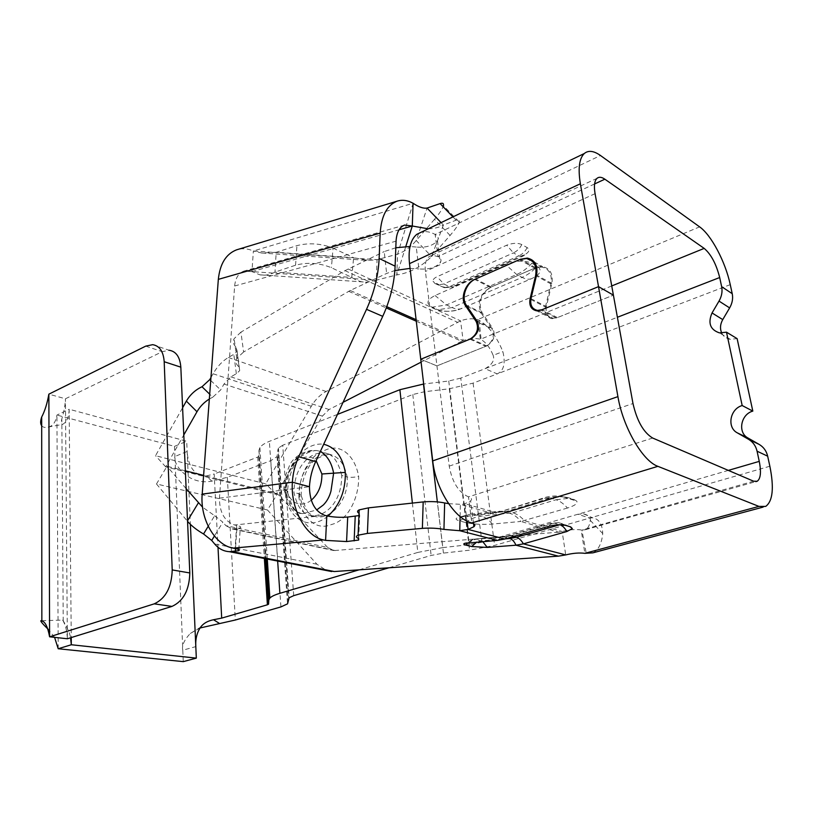 <?xml version="1.0" encoding="UTF-8"?>
<svg xmlns="http://www.w3.org/2000/svg" width="813" height="813" viewBox="0 0 813 813"><rect width="100%" height="100%" fill="white"/><g stroke="black" fill="none" stroke-linecap="round" stroke-linejoin="round"><path stroke-width="0.61" stroke-dasharray="4.07 3.05" d="M152.651 344.671L169.206 350.261L162.285 351.673L65.426 398.776L48.861 394.163M41.849 620.685L62.662 620.085L63.231 621.091C65.67 625.512 67.052 631.406 67.357 638.764L65.426 398.776C65.253 404.854 64.054 411.551 61.829 418.888C60.955 422.536 61.229 424.366 62.642 424.386C66.839 421.856 69.014 416.805 69.156 409.234L186.695 441.256L190.384 524.344M183.26 661.64L182.793 650.217L195.811 646.609M54.583 637.351L48.282 629.404M62.662 620.085C62.997 620.309 69.837 631.376 70.548 637.778M41.687 425.758C42.998 427.364 45.142 427.821 48.14 427.12C52.815 426.185 55.741 422.171 56.93 415.077L69.156 409.234L71.249 637.565M58.201 648.744L56.93 415.077L174.5 446.347L186.695 441.256M174.5 446.347L174.917 456.489C172.326 462.739 187.569 485.818 211.837 481.154L227.325 477.312L270.79 460.666L277.05 456.611L278.005 449.162L288.706 598.561M211.837 481.154L206.37 475.951C192.061 476.296 187.793 462.069 187.142 451.469L174.917 456.489L182.793 650.217C181.604 645.786 184.084 640.207 190.252 633.49L200.648 627.128M200.028 627.982L190.252 633.49M206.37 475.951L214.175 473.989L217.996 547.271M337.466 414.406L269.357 441.357C264.621 443.258 261.461 445.341 259.896 447.617L258.971 450.27L258.849 456.123L257.731 457.069L214.175 473.989M341.734 475.453C338.31 461.53 332.741 454.03 325.027 452.953C311.826 451.154 294.174 464.599 293.981 492.515C297.121 506.926 302.843 514.599 311.135 515.533C324.296 517.312 341.765 503.399 341.734 475.453L347.08 476.946C349.224 498.755 331.999 519.344 316.348 516.804C307.121 514.192 301.471 506.55 299.387 493.887C298.605 472.577 313.798 452.028 330.342 454.528C339.285 457.17 344.864 464.64 347.08 476.946C351.389 477.627 355.24 477.373 358.624 476.164C359.397 496.763 348.421 520.452 331.521 524.507C314.804 531.55 301.816 516.204 298.899 497.373L301.298 495.889L299.387 493.887L293.981 492.515M210.953 377.547L213.097 373.767C217.284 366.48 222.376 361.053 228.372 357.486L233.798 354.336L237.122 351.196L236.126 347.1L239.703 370.637L236.349 373.716L230.872 376.826L223.992 384.071L220.648 389.945L212.772 397.201L209.703 394.214M293.717 595.634L282.711 445.239L412.801 394.529L424.457 391.744L449.335 388.777L473.085 383.136L497.221 373.889C503.826 370.86 505.706 363.431 502.861 351.592C496.672 336.511 488.755 326.074 479.111 320.261L477.678 319.6C472.424 318.168 466.713 318.594 460.565 320.871L326.104 391.48C320.231 394.651 315.302 399.579 311.318 406.266L265.709 483.837L155.527 455.707L182.6 407.76M351.765 277.416L353.625 257.711L368.36 260.475L377.09 259.652L376.226 280.211L367.395 282.233C361.958 282.457 356.755 280.851 351.765 277.416L331.409 267.711C319.509 262.873 307.558 262.05 295.566 265.211L274.987 272.111C269.926 274.865 264.896 275.77 259.896 274.824L251.949 271.623L253.361 250.983L261.674 253.016L276.196 252.284L274.987 272.111L351.765 277.416M333.066 248.168L353.625 257.711L276.196 252.284L296.928 245.628C309.011 242.569 321.054 243.422 333.066 248.168L331.409 267.711M530.98 298.645L546.377 306.633L551.854 283.483C553.307 274.072 550.228 268.463 542.627 266.644L535.686 267.741L490.341 287.365C479.904 294.133 476.875 302.731 481.255 313.178L491.956 328.909L477.678 322.233M470.839 338.808L486.723 345.932L436.957 365.891L420.758 359.265L436.957 365.891L485.828 346.287C492.902 341.877 494.944 336.084 491.956 328.909M546.377 306.633C545.381 313.127 547.576 316.999 552.962 318.259L557.372 317.609L613.398 295.139L556.407 317.995L541.041 310.119M448.603 503.664L460.382 504.324L464.873 503.735L470.625 500.889C472.312 499.202 471.601 497.861 468.481 496.865C458.603 492.434 452.18 482.19 449.223 466.123L425.402 271.471C424.63 264.225 425.86 259.266 429.091 256.603L432.74 255.292L437.973 256.603C440.951 258.249 441.723 260.292 440.26 262.731C435.738 267.609 428.614 269.682 418.888 268.94L416.256 247.05C425.921 247.843 432.983 245.739 437.465 240.739C438.898 238.239 438.126 236.136 435.158 234.439C430.29 231.868 425.829 231.034 421.774 231.939M343.056 402.313L329.041 409.528L322.395 416.114L276.166 494.334L165.689 466.845L183.789 434.975M209.337 399.02L212.772 397.201M165.689 466.845L155.527 455.707M276.166 494.334L265.709 483.837M416.286 321.216L461.632 341.277L463.156 340.576C469.345 338.34 475.087 337.903 480.381 339.285L481.133 339.59C486.001 342.436 490.005 347.679 493.156 355.332L502.861 351.592M282.711 445.239L278.412 448.054L278.005 449.162M298.899 497.373C298.523 477.495 308.625 455.077 324.976 450.239C341.226 442.496 355.118 456.652 358.624 476.164M287.599 492.708C288.381 491.753 287.772 490.991 285.78 490.432C287.08 497.18 289.692 503.298 293.615 508.765C296.135 511.733 299.184 513.328 302.751 513.552L299.662 513.389L295.637 510.737C292.507 507.017 289.865 500.879 287.721 492.322M303.015 513.572L316.633 509.995M327.995 516.123C309.052 531.753 287.944 518.877 285.404 493.989L287.456 492.851M311.257 500.208C299.865 509.294 287.924 501.784 286.186 486.814L283.889 488.186M283.767 488.349L285.78 490.432L289.428 470.229L296.267 459.071C302.782 453.024 309.621 450.189 316.785 450.554C309.905 450.443 311.227 450.026 303.117 452.943C298.767 454.945 295.221 457.536 292.487 460.727L290.221 463.837L285.688 475.158L283.92 487.881M320.393 451.408L316.785 450.554M285.404 493.989C283.849 467.526 303.544 441.54 323.696 444.254M524.111 254.957L523.105 256.085L453.878 286.704L454.965 285.566L526.235 253.798C529.466 251.451 529.771 249.388 527.17 247.609L521.814 244.561C519.792 248.453 516.997 251.227 513.44 252.894L506.712 245.211L437.059 276.725C434.071 278.148 432.719 279.713 433.004 281.4L435.057 283.524L438.42 284.845L443.847 283.971L513.44 252.894L518.816 255.892L449.386 286.684L453.644 286.857M435.057 283.524L443.979 287.538L433.004 281.4M444.284 287.578L449.386 286.684L443.847 283.971L437.059 276.725M440.605 286.217C444.823 287.812 449.609 287.599 454.965 285.566M527.17 247.609C525.157 251.481 522.373 254.235 518.816 255.892L523.105 256.085L526.235 253.798M521.814 244.561C517.596 242.731 512.566 242.945 506.712 245.211M505.432 264.418L435.046 295.536C427.465 299.387 425.982 303.025 430.595 306.46L437.201 309.57C443.248 311.907 450.554 311.877 459.121 309.489L531.722 278.605C540.604 274.235 542.434 270.109 537.22 266.217L531.875 263.249C524.527 260.14 515.716 260.536 505.432 264.418L516.702 274.489L522.098 277.385C527.667 274.957 532.708 271.237 537.22 266.217M531.722 278.605C528.989 279.733 525.787 279.316 522.098 277.385L452.089 307.548C455.88 309.306 459.233 309.58 462.14 308.381M435.046 295.536L446.52 304.936L452.089 307.548L438.177 309.723M531.875 263.249C527.342 268.29 522.292 272.04 516.702 274.489L446.52 304.936L432.536 307.131L437.201 309.57M430.595 306.46L431.612 306.989M428.238 228.819C434.091 228.697 439.152 227.427 443.41 225.028L441.083 222.62M405.799 246.512L396.815 274.936C409.823 272.914 421.408 266.776 431.561 256.522L443.41 225.028L456.134 220.201C458.735 219.256 459.772 219.856 459.233 222.01C458.319 225.008 455.27 229.479 450.087 235.435L431.561 256.522L416.236 240.526L427.059 208.067M450.087 235.435L434.518 219.286C439.64 213.291 442.607 208.748 443.41 205.648L459.233 222.01M434.518 219.286L416.236 240.526C410.707 247.132 404.498 251.664 397.598 254.134L377.09 259.652L253.361 250.983C248.087 248.676 242.955 248.158 237.955 249.428M404.579 225.069L243.92 271.085L376.226 280.211L396.815 274.936L397.598 254.134L413.075 203.26L253.361 250.983M530.818 299.458L545.432 307.019C544.425 313.513 546.621 317.385 552.007 318.645L556.407 317.995M545.432 307.019L550.899 283.889C552.362 274.479 549.283 268.859 541.682 267.04L534.751 268.138L491.225 286.989C480.778 293.747 477.749 302.355 482.129 312.812L492.851 328.543L477.058 321.145M728.336 470.392L481.967 542.21L460.758 378.126L485.026 368.706C492.17 364.631 494.883 360.179 493.156 355.332M721.741 333.066C723.489 336.491 726.294 338.574 730.165 339.316L737.127 338.635M386.764 306.684L350.24 290.475L386.632 273.453L394.864 270.505M410.067 268.392L418.888 268.94M416.256 247.05L410.026 246.481M395.809 247.762L384.224 251.583L386.632 273.453M350.24 290.475L243.615 351.988L240.933 332.141L344.997 270.648L384.224 251.583M238.717 366.622C235.902 364.234 235.242 361.49 236.746 358.37L243.615 351.988M240.933 332.141L234.144 338.645C232.65 341.816 233.321 344.641 236.126 347.1M461.632 341.277L421.104 362.141M611.732 285.942L480.381 339.285L477.678 319.6L699.617 226.868M460.758 378.126L448.746 381.012L423.675 384.01M412.384 503.084L417.821 552.423L359.092 569.832M417.821 552.423L442.719 547.606L437.343 501.885M481.967 542.21L469.274 544.649L442.719 547.606M592.87 552.85C598.358 550.106 601.661 543.694 602.748 533.613C602.352 524.192 598.978 518.928 592.636 517.79L589.791 518.033L494.639 545.401L469.558 550.188L443.441 553.094L431.134 555.452L388.98 567.779M769.86 466.235L589.791 518.033L577.718 514.294L583.51 513.836C588.592 515.188 590.848 517.363 590.279 520.35C589.699 525.228 588.094 528.338 585.441 529.7L581.915 530.076L586.295 553.602M574.11 499.528L576.793 501.164C577.819 503.471 574.7 505.757 567.454 508.034C563.673 503.755 559.883 501.001 556.072 499.751L512.983 512.79L507.292 511.143L550.503 497.973L541.865 498.501L540.259 499.538C551.478 496.54 560.919 495.94 568.582 497.739L574.11 499.528L568.084 498.43L556.072 499.751L550.503 497.973L562.535 496.641C555.442 495.33 548.551 495.95 541.865 498.501L496.733 512.83L540.259 499.538M753.61 481.205L581.915 530.076M567.454 508.034L520.828 521.468L558.521 532.159L562.139 531.499C569.334 529.649 575.675 529.131 581.153 529.944L584.872 553.338M243.92 271.085C238.534 273.117 235.445 278.087 234.642 285.993L219.439 498.166C219.51 512.454 224.581 521.407 234.672 525.005L324.834 515.381M486.723 345.932C493.796 341.521 495.839 335.728 492.851 328.543M548.724 526.336L551.244 523.287L554.293 523.084L510.686 535.757L502.475 536.844L497.393 540.411M570.685 526.895L564.131 524.263L559.893 524.72L554.293 523.084L558.551 522.627L551.244 523.287L507.546 536.001L510.686 535.757L513.562 536.519M185.354 470.829L167 466.256L156.492 483.979L267.457 509.975L277.457 493.816L203.596 475.381M186.126 488.633L167 466.256M156.492 483.979L187.559 521.367M208.209 526.296L214.642 515.727L202.549 507.149M214.642 515.727L222.864 522.18L214.398 536.041M558.521 532.159L333.97 550.584L327.598 547.444L225.862 525.655L222.864 522.18M327.598 547.444L277.457 493.816M225.862 525.655L232.223 528.958L240.272 527.861C241.593 527.098 240.384 526.296 236.664 525.442L234.672 525.005M267.457 509.975L316.938 564.222L326.399 570.523M460.097 516.529L460.382 504.324L493.003 513.582L499.751 511.214L498.41 511.794L507.292 511.143L504.324 511.733L510.025 513.379C513.918 514.548 517.525 517.241 520.828 521.468L492.332 524.06C482.16 524.751 473.237 524.233 465.585 522.525L459.772 520.97C455.199 519.639 454.914 518.389 458.918 517.21L496.733 512.83L464.873 503.735L467.058 521.113M492.332 524.06C489.009 519.903 485.371 517.271 481.428 516.133L475.666 514.527L504.324 511.733L499.751 511.214L471.032 514.029L464.193 516.377M465.585 522.525C470.514 518.846 475.798 516.712 481.428 516.133L512.983 512.79C516.885 513.958 520.726 516.621 524.517 520.757L562.139 531.499L565.726 554.913M459.772 520.97C464.721 517.271 470.016 515.117 475.666 514.527L471.032 514.029L458.918 517.21M359.031 513.277L359.712 515.31L358.929 515.605M482.709 541.6L480.961 540.848L476.733 542.078M467.882 542.799L475.168 539.375L503.958 537.007L508.115 538.094M145.73 346.135L162.285 351.673M227.325 477.312L235.323 620.024M270.79 460.666L280.922 606.915M257.731 457.069L264.367 558.48M258.849 456.123L265.597 558.714M213.097 373.767L311.318 406.266M210.73 380.484L220.648 389.945M288.188 602.707L277.639 455.016M258.971 450.27L266.125 558.816M286.186 486.814C284.418 465.219 305.607 449.548 316.135 460.636M295.566 265.211L296.928 245.628M467.15 306.43L481.255 313.178M469.944 339.173L485.828 346.287M557.372 317.609L542.017 309.723M551.854 283.483L536.57 275.14M535.686 267.741L520.391 259.276M490.341 287.365L474.721 279.418M594.588 183.951L437.973 256.603L435.158 234.439L600.482 155.507M236.349 373.716L233.798 354.336M230.872 376.826L329.041 409.528M322.395 416.114L223.992 384.071M228.372 357.486L326.104 391.48M730.257 284.641L497.221 373.889L485.026 368.706L617.392 317.273M479.111 320.261L481.133 339.59M277.65 561.051L269.357 441.357M456.134 220.201L452.943 216.898M550.899 283.889L536.377 275.963M534.751 268.138L519.416 259.662M491.225 286.989L475.575 279.011M482.129 312.812L466.347 305.241M595.075 193.667L425.402 271.471M348.137 268.971L460.565 320.871L463.156 340.576L416.104 319.702M348.655 291.298L386.287 307.944M344.997 270.648L457.546 322.294M448.746 381.012L469.274 544.649M412.801 394.529L431.134 555.452M443.441 553.094L424.457 391.744M449.335 388.777L469.558 550.188M473.085 383.136L494.639 545.401M590.279 520.35L602.748 533.613M568.582 497.739L562.535 496.641L576.793 501.164M251.949 271.623L399.051 229.784M234.642 285.993L396.063 241.166M449.223 466.123L632.981 403.533M652.656 438.034L468.481 496.865L471.794 522.932M565.126 525.259L558.551 522.627L564.131 524.263L570.096 526.722M236.857 528.582L235.506 548.602M219.439 498.166L309.448 486.702M504.893 539.029L507.546 536.001L473.664 539.212L480.961 540.848L505.503 538.856M316.938 564.222L214.652 543.978M359.519 513.542L358.442 538.47M335.383 550.574L233.656 528.917M236.664 525.442L235.099 548.521M468.491 542.738L473.664 539.212L464.772 543.328M63.231 621.091L61.829 418.888M48.14 427.11L62.642 424.386M258.747 456.398L265.475 558.694M277.05 456.611L287.538 603.846M301.186 496.032C300.942 481.489 307.527 463.237 317.436 458.461C322.751 455.666 327.05 454.355 330.342 454.528L325.027 452.953M301.298 495.889C305.881 509.792 309.458 516.529 311.999 516.123L316.348 516.804L311.135 515.533M261.674 253.016L368.35 260.475M538.348 310.81L552.962 318.259M534.314 261.999L542.627 266.644M237.122 351.196L239.703 370.637M278.412 448.054L289.164 597.758M259.896 447.617L267.284 559.049M302.751 513.562C301.247 513.968 294.194 510.838 291.786 507.261C289.204 504.924 286.552 498.704 283.849 488.603M316.968 450.575C313.432 450.351 308.727 451.957 302.832 455.371C295.353 459.071 287.599 475.605 287.639 492.851M437.465 240.739L440.26 262.731M444.426 287.68L453.4 286.959M438.207 309.743C445.239 311.877 452.221 311.796 459.121 309.489M259.896 274.824L367.405 282.233M552.007 318.645L536.61 310.81M526.387 258.514L541.682 267.04M730.165 339.316L719.475 332.893M597.057 178.301L429.091 256.603M236.746 358.37L234.144 338.645M583.51 513.836L592.606 517.79M585.441 529.7L755.805 481.642M762.97 507.139L765.694 506.408M473.512 523.562L470.625 500.889M333.97 550.584L232.223 528.958M238.809 549.639L240.272 527.861M358.706 538.602L359.712 515.31"/><path stroke-width="1.22" d="M48.282 629.404C42.713 623.957 40.254 621.051 40.904 620.705L41.849 620.99L41.687 417.018C44.806 411.093 47.205 403.482 48.861 394.163L145.73 346.135L152.651 344.671C159.561 345.789 163.413 351.47 164.196 361.724L172.214 569.923C171.665 587.21 165.669 598.51 154.246 603.846L49.593 636.803L67.357 638.764L171.98 606.407C183.392 601.163 189.327 590.004 189.805 572.952L180.832 367.171C180.008 357.039 176.126 351.399 169.206 350.261M196.319 658.124L71.31 644.75L58.201 648.744L183.26 661.64L196.319 658.124L195.811 646.609C195.354 638.927 196.97 632.423 200.648 627.128C203.341 623.398 207.63 620.939 213.524 619.74L221.695 618.114L267.396 604.791L268.585 604.089L268.839 599.953L269.875 598.043C271.552 596.386 274.885 594.811 279.885 593.307L277.65 561.051M58.201 648.744L54.583 637.351M41.849 620.99C45.193 621.681 47.774 626.955 49.593 636.803L48.861 394.163M70.548 637.778L71.31 644.75L71.249 637.565M41.687 417.018C40.315 421.073 40.315 423.99 41.687 425.758M388.98 567.779L293.717 595.634L289.164 597.758L287.538 603.846L280.922 606.915L235.323 620.024L200.028 627.982M182.6 407.76L186.36 401.104C190.151 394.651 195.364 389.864 202 386.744L209.795 379.59L210.953 377.547M477.678 322.233L476.164 321.521L465.463 305.617C459.995 298.178 465.27 283.188 474.69 279.408L520.35 259.256L527.342 258.097C534.995 259.906 538.064 265.577 536.57 275.14L530.98 298.645C529.954 305.241 532.149 309.164 537.566 310.414L538.348 310.81M476.164 321.521C479.142 328.787 477.068 334.671 469.944 339.173L420.758 359.265L432.719 460.89C435.605 488.918 454.874 519.131 471.794 522.932C474.924 523.846 475.625 525.107 473.918 526.712L468.105 529.415L459.762 530.716L443.949 529.405L444.65 502.962C437.983 501.611 430.829 501.265 423.187 501.916L422.374 528.359L367.405 533.419L368.462 507.861L359.183 509.883C357.059 510.94 357.019 512.068 359.031 513.277M421.774 231.939L416.774 234.357C410.504 239.642 408.085 249.408 409.508 263.646L420.758 359.265L470.839 338.808C477.973 334.295 480.046 328.411 477.058 321.145L466.347 305.241C460.88 297.792 466.154 282.802 475.575 279.011L519.416 259.662L526.387 258.514C534.039 260.312 537.108 265.993 535.615 275.546L530.025 299.052C528.999 305.637 531.194 309.56 536.61 310.81L541.041 310.119L598.52 286.643L542.017 309.723L537.566 310.414M748.509 439.284L737.279 432.841C726.639 427.384 729.983 408.888 742.178 405.545L752.818 411.104C740.734 414.366 737.452 432.607 748.011 438.024L759.169 444.416L748.509 439.284C752.98 441.947 755.826 445.92 757.066 451.195L759.261 461.378C761.354 472.068 760.673 478.694 757.188 481.255L753.61 481.205L652.656 438.034C643.571 432.546 637.006 421.043 632.981 403.533L613.398 295.139L598.52 286.643L580.37 183.779C577.901 168.535 579.212 158.444 584.293 153.515C588.409 150.11 593.805 150.781 600.482 155.507L699.617 226.868C711.273 234.967 725.47 261.938 730.257 284.641L732.228 293.686L721.649 286.684C722.605 291.511 721.731 296.318 719.017 301.084L712.046 312.954L722.747 319.6C720.166 324.255 719.84 328.737 721.741 333.066M183.789 434.975L196.98 411.744C200.028 406.49 204.144 402.252 209.337 399.02M316.633 509.995L323.361 504.954C326.948 501.347 329.499 496.702 330.982 491.052L333.625 473.186L345.312 472.394C345.667 490.595 339.895 505.168 327.995 516.123M320.393 451.408C327.314 455.636 331.724 462.892 333.625 473.186L321.897 473.989C322.029 485.148 318.483 493.887 311.257 500.208M323.696 444.254C335.21 447.15 342.415 456.53 345.312 472.394M441.083 222.62L427.059 208.067C423.349 208.656 418.695 207.051 413.075 203.26L412.293 226.014L428.238 228.819M443.41 205.648C443.868 203.413 442.76 202.732 440.087 203.606L427.059 208.067M617.392 317.273L719.688 277.528C716.243 264.012 711.08 254.296 704.18 248.392L604.862 179.195C601.64 176.99 599.039 176.695 597.057 178.301C594.435 180.791 593.775 185.913 595.075 193.667L613.398 295.139M719.688 277.528L721.649 286.684M598.52 286.643L617.921 396.632L432.719 460.89M471.794 522.932L657.89 466.337C642.666 461.103 622.931 427.069 617.921 396.632M657.89 466.337L758.956 506.408L584.872 553.338L592.87 552.85L762.97 507.139M759.169 444.416C763.6 447.048 766.435 450.971 767.665 456.184L769.86 466.235C774.189 487.82 772.797 501.215 765.694 506.408L758.956 506.408M752.818 411.104L737.127 338.635L726.497 332.182L742.178 405.545M726.497 332.182L719.475 332.893C710.186 329.722 707.706 323.076 712.046 312.954M719.017 301.084L729.637 307.903L722.747 319.6M729.637 307.903C732.32 303.208 733.184 298.462 732.228 293.686M394.864 270.505L410.067 268.392M410.026 246.481L395.809 247.762M421.104 362.141L343.056 402.313M423.675 384.01L399.884 389.712L337.466 414.406M359.092 569.832L279.885 593.307M237.955 249.428L236.502 249.865C226.024 253.991 219.967 263.829 218.331 279.367L202.193 494.111C199.876 519.141 215.11 545.238 233.087 548.125L323.594 539.944L325.586 540.381L326.806 515.859L324.834 515.381C314.844 511.458 309.712 501.906 309.448 486.702C309.956 477.963 312.04 469.589 315.698 461.581L382.73 316.348C390.26 299.834 394.386 283.107 395.108 266.176L396.063 241.166C396.622 232.437 399.457 227.071 404.579 225.069L412.293 226.014L405.799 246.512M218.331 279.367L380.189 233.107L379.132 258.443C378.34 275.597 374.143 292.558 366.521 309.326L298.727 456.743L315.698 461.581M380.189 233.107C381.358 215.943 386.927 205.323 396.886 201.248C402.039 199.52 407.435 200.191 413.075 203.26M487.282 547.413L471.692 546.529L465.869 545.106C463.501 544.486 463.136 543.897 464.772 543.328L497.393 540.411L504.893 539.029L548.724 526.336C555.218 524.68 560.685 524.324 565.126 525.259L570.685 526.895L572.352 528.613L566.844 531.529L523.409 543.867L515.97 545.208L487.282 547.413L482.709 541.6M203.596 475.381L185.354 470.829M202.549 507.149L186.126 488.633M326.399 570.523L334.377 571.529L558.44 556.153L565.726 554.913C572.982 553.135 579.364 552.606 584.872 553.338M187.559 521.367C191.441 525.838 196.766 530.046 203.545 533.978L208.209 526.296M233.087 548.125L235.099 548.521C238.849 549.303 240.059 550.035 238.737 550.706L229.327 551.681C223.595 551.305 218.697 548.734 214.652 543.978L211.705 540.452L203.545 533.978M323.594 539.944C305.84 536.763 290.414 508.836 292.365 482.221C292.904 473.359 295.028 464.863 298.727 456.743M326.806 515.859C333.401 517.22 340.373 517.617 347.7 517.058L346.582 541.56L358.645 540.056L358.442 538.47C355.921 537.302 355.809 536.204 358.086 535.188L367.405 533.419M368.462 507.861L423.187 501.916M422.374 528.359C430.057 527.82 437.252 528.165 443.949 529.405M460.097 516.529L459.762 530.716L497.393 540.411M444.65 502.962L448.603 503.664M476.733 542.078L471.692 546.529M465.869 545.106L467.882 542.799M358.929 515.605L347.7 517.058M346.582 541.56L325.586 540.381M190.384 524.344L195.811 646.609M164.196 361.724L180.832 367.171M172.214 569.923L189.805 572.952M154.246 603.846L171.98 606.407M219.134 623.225L213.524 619.74M217.996 547.271L221.695 618.114M264.367 558.48L267.396 604.791M265.597 558.714L268.585 604.089M209.795 379.59L210.73 380.484M209.703 394.214L202 386.744M266.125 558.816L268.839 599.953M316.135 460.636L321.897 473.989M465.463 305.617L467.15 306.43M580.37 183.779L409.508 263.646M186.36 401.104L196.98 411.744M737.279 432.841L748.011 438.024M452.943 216.898L440.087 203.606M530.025 299.052L530.818 299.458M536.377 275.963L535.615 275.546M767.665 456.184L757.066 451.195M759.261 461.378L728.336 470.392M604.862 179.195L594.588 183.951M416.104 319.702L386.764 306.684M704.18 248.392L611.732 285.942M386.287 307.944L416.286 321.216M399.884 389.712L412.384 503.084M437.343 501.885L423.482 384.031M395.108 266.176L379.132 258.443M366.521 309.326L382.73 316.348M399.051 229.784L412.293 226.014M566.844 531.529C564.689 527.82 562.383 525.554 559.923 524.731M187.529 520.818L198.342 502.912M214.398 536.041L211.705 540.452M235.506 548.602L235.323 551.346M202.193 494.111L292.365 482.221L309.448 486.702M467.058 521.113L468.105 529.415L504.893 539.029M508.115 538.094L509.7 538.511L516.397 537.271C518.928 538.033 521.265 540.228 523.409 543.867L565.726 554.913M513.562 536.519L516.397 537.271L559.852 524.731M558.44 556.153L515.97 545.208C514.314 541.499 512.22 539.263 509.7 538.511L505.503 538.856M334.377 571.529L232.101 551.62M354.133 540.899L355.22 516.275M40.904 620.705L41.849 620.685M265.475 558.694L268.473 604.283M527.342 258.097L534.314 261.999M267.284 559.049L269.875 598.043M584.293 153.515L416.774 234.357M755.805 481.642L757.188 481.255M396.886 201.248L236.502 249.865M572.352 528.613L570.096 526.722M473.918 526.712L473.512 523.562M359.183 509.883L358.086 535.188M238.737 550.706L238.809 549.639M331.633 571.539L229.327 551.681M358.645 540.056L358.706 538.602"/></g></svg>
